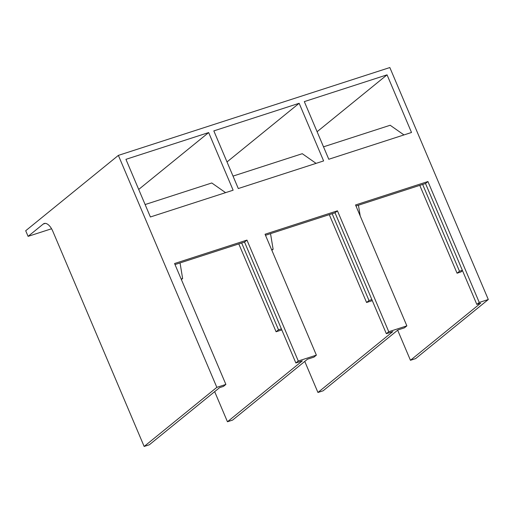 <?xml version="1.0" encoding="UTF-8"?>
<svg xmlns="http://www.w3.org/2000/svg" width="514" height="514" viewBox="0 0 514 514"><rect width="100%" height="100%" fill="white"/><g stroke="black" fill="none" stroke-linecap="round" stroke-linejoin="round"><path stroke-width="0.77" d="M462.349 270.313L459.484 271.238L422.643 184.436M462.51 270.679L460.942 271.951L457.062 273.21L419.777 185.361M459.484 271.238L457.062 273.21M371.866 299.591L369.001 300.517L332.153 213.715M369.001 300.517L366.578 302.489L329.288 214.646M372.309 300.632L366.578 302.489M387.048 74.845L411.515 132.483L328.787 159.256L304.32 101.611L387.048 74.845L317.099 131.719M304.763 361.426L317.941 392.471L323.113 390.801L397.977 329.93L404.441 327.842L406.863 325.87L388.764 331.729L337.441 210.817L265.051 234.243L316.373 355.148L298.274 361.008L246.951 240.096L174.567 263.521L225.884 384.427L216.837 387.357L118.374 155.382L25.7 230.735L28.09 236.356L43.227 224.046A12.381 5.924 72.1 0 1 44.191 223.513A12.381 5.924 72.1 0 1 52.852 231.351L144.151 446.454L216.837 387.357M403.972 134.925L390.177 125.255L323.512 146.824M360.224 215.996L358.438 205.214M488.3 299.521L479.254 302.444L476.831 304.416L480.706 303.164L410.448 360.288L415.614 358.618L488.3 299.521L389.837 67.546L118.374 155.382M213.83 130.897L238.297 188.535L323.614 160.927L299.148 103.288L213.83 130.897M298.274 361.008L295.852 362.974L302.316 360.886L227.451 421.756L232.624 420.079L307.488 359.209L313.951 357.121L316.373 355.148M227.008 161.942L299.148 103.288M270.531 233.658L273.12 249.264L271.861 250.286M316.071 163.368L302.271 153.699L233.022 176.103M317.941 392.471L392.805 331.607L386.342 333.695L335.019 212.79L265.494 235.283M138.709 189.441L208.658 132.567L125.93 159.334L150.396 216.979L233.131 190.206L208.658 132.567M225.582 192.647L211.787 182.978L145.121 204.546M227.451 421.756L214.672 391.649M180.048 262.937L182.631 278.543L181.371 279.565M410.448 360.288L397.669 330.181M225.884 384.427L223.462 386.399L219.587 387.652L149.323 444.783L144.151 446.454M51.561 228.762L28.09 236.356M271.63 249.746L273.12 249.264M181.146 279.025L182.631 278.543M238.798 243.925L276.089 331.768L281.82 329.911M281.376 328.87L278.511 329.795L241.664 242.993M276.089 331.768L278.511 329.795M335.019 212.79L337.441 210.817M386.342 333.695L388.764 331.729M406.863 325.87L355.54 204.964L427.931 181.538L479.254 302.444M295.852 362.974L244.529 242.068L175.004 264.562M476.831 304.416L425.508 183.511L355.984 206.005M244.529 242.068L246.951 240.096M425.508 183.511L427.931 181.538M43.227 224.046L45.283 223.378"/></g></svg>
